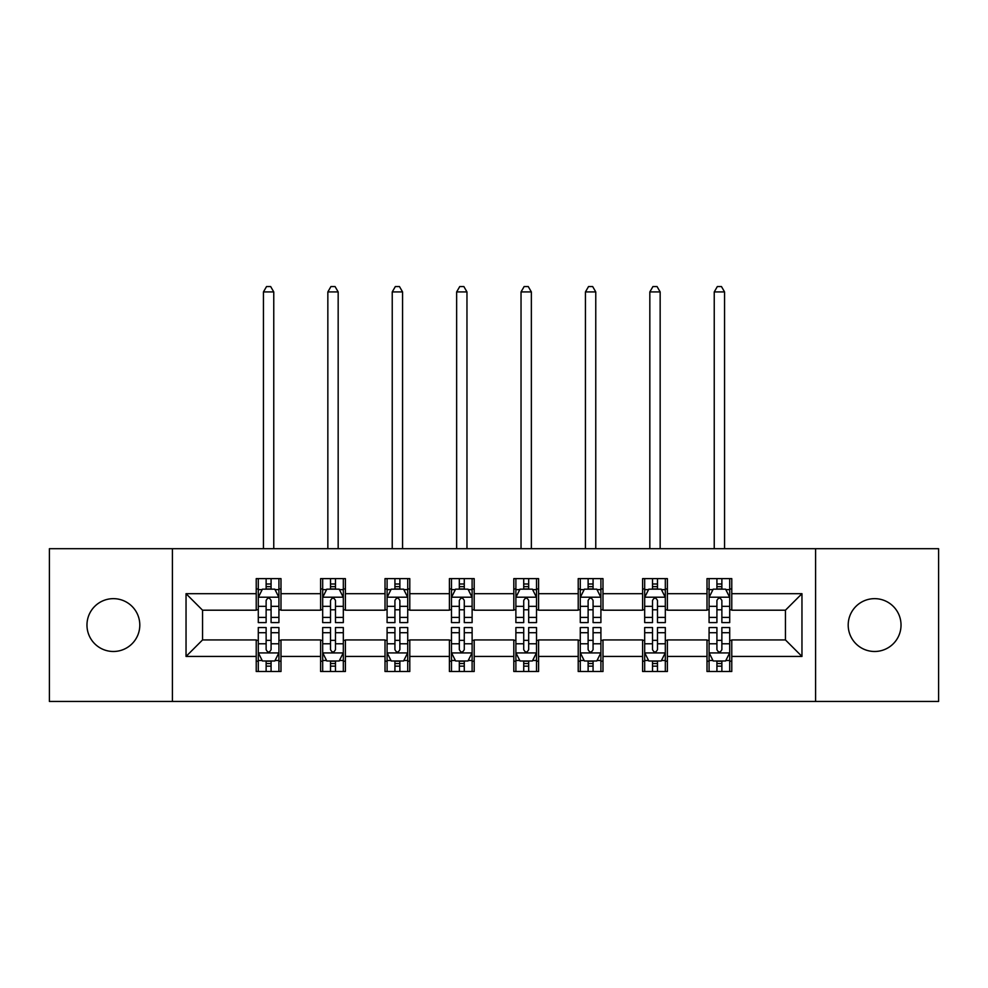 <?xml version="1.0" encoding="UTF-8"?>
<svg xmlns="http://www.w3.org/2000/svg" width="988" height="988" viewBox="0 0 988 988"><rect width="100%" height="100%" fill="white"/><g stroke="black" fill="none" stroke-linecap="round" stroke-linejoin="round"><path stroke-width="1.48" d="M874.615 598.654A26.417 26.417 0 0 0 848.198 625.071A26.417 26.417 0 0 0 874.615 651.487A26.417 26.417 0 0 0 901.031 625.071A26.417 26.417 0 0 0 874.615 598.654M113.385 598.654A26.417 26.417 0 0 0 86.969 625.071A26.417 26.417 0 0 0 113.385 651.487A26.417 26.417 0 0 0 139.802 625.071A26.417 26.417 0 0 0 113.385 598.654M815.582 701.443L938.6 701.443L938.6 548.698L815.582 548.698L815.582 701.443L172.418 701.443L172.418 548.698L49.4 548.698L49.4 701.443L172.418 701.443M815.582 548.698L172.418 548.698M731.775 593.689L731.775 578.622L707.013 578.622L707.013 593.689L667.382 593.689L667.382 578.622L642.608 578.622L642.608 593.689L602.989 593.689L602.989 578.622L578.215 578.622L578.215 593.689L538.584 593.689L538.584 578.622L513.809 578.622L513.809 593.689L474.191 593.689L474.191 578.622L449.416 578.622L449.416 593.689L409.785 593.689L409.785 578.622L385.011 578.622L385.011 593.689L345.392 593.689L345.392 578.622L320.618 578.622L320.618 593.689L280.987 593.689L280.987 578.622L256.225 578.622L256.225 593.689L186.04 593.689L186.04 656.44L202.552 639.928L256.225 639.928L256.225 671.507L280.987 671.507L280.987 639.928L320.618 639.928L320.618 671.507L345.392 671.507L345.392 639.928L385.011 639.928L385.011 671.507L409.785 671.507L409.785 639.928L449.416 639.928L449.416 671.507L474.191 671.507L474.191 639.928L513.809 639.928L513.809 671.507L538.584 671.507L538.584 639.928L578.215 639.928L578.215 671.507L602.989 671.507L602.989 639.928L642.608 639.928L642.608 671.507L667.382 671.507L667.382 639.928L707.013 639.928L707.013 671.507L731.775 671.507L731.775 639.928L785.448 639.928L785.448 610.201L731.775 610.201L731.775 593.689L801.96 593.689L801.96 656.44L731.775 656.44M707.013 656.44L667.382 656.44M642.608 656.44L602.989 656.44M578.215 656.44L538.584 656.44M513.809 656.44L474.191 656.44M449.416 656.44L409.785 656.44M385.011 656.44L345.392 656.44M320.618 656.44L280.987 656.44M256.225 656.44L186.04 656.44M707.013 593.689L707.013 610.201L667.382 610.201L667.382 593.689M642.608 593.689L642.608 610.201L602.989 610.201L602.989 593.689M578.215 593.689L578.215 610.201L538.584 610.201L538.584 593.689M513.809 593.689L513.809 610.201L474.191 610.201L474.191 593.689M449.416 593.689L449.416 610.201L409.785 610.201L409.785 593.689M385.011 593.689L385.011 610.201L345.392 610.201L345.392 593.689M320.618 593.689L320.618 610.201L280.987 610.201L280.987 593.689M256.225 593.689L256.225 610.201L202.552 610.201L186.04 593.689M202.552 610.201L202.552 639.928M801.96 656.44L785.448 639.928M785.448 610.201L801.96 593.689M256.225 588.947L258.288 588.947M266.13 588.947L271.083 588.947M278.925 588.947L280.987 588.947M256.225 609.794L258.288 609.794M266.13 609.794L271.083 609.794M278.925 609.794L280.987 609.794M256.225 640.348L258.288 640.348M266.13 640.348L271.083 640.348M278.925 640.348L280.987 640.348M256.225 661.194L258.288 661.194M266.13 661.194L271.083 661.194M278.925 661.194L280.987 661.194M320.618 640.348L322.681 640.348M330.523 640.348L335.475 640.348M343.318 640.348L345.392 640.348M320.618 661.194L322.681 661.194M330.523 661.194L335.475 661.194M343.318 661.194L345.392 661.194M320.618 588.947L322.681 588.947M330.523 588.947L335.475 588.947M343.318 588.947L345.392 588.947M320.618 609.794L322.681 609.794M330.523 609.794L335.475 609.794M343.318 609.794L345.392 609.794M385.011 640.348L387.086 640.348M394.928 640.348L399.881 640.348M407.723 640.348L409.785 640.348M385.011 661.194L387.086 661.194M394.928 661.194L399.881 661.194M407.723 661.194L409.785 661.194M385.011 588.947L387.086 588.947M394.928 588.947L399.881 588.947M407.723 588.947L409.785 588.947M385.011 609.794L387.086 609.794M394.928 609.794L399.881 609.794M407.723 609.794L409.785 609.794M449.416 640.348L451.479 640.348M459.321 640.348L464.274 640.348M472.116 640.348L474.191 640.348M449.416 661.194L451.479 661.194M459.321 661.194L464.274 661.194M472.116 661.194L474.191 661.194M449.416 588.947L451.479 588.947M459.321 588.947L464.274 588.947M472.116 588.947L474.191 588.947M449.416 609.794L451.479 609.794M459.321 609.794L464.274 609.794M472.116 609.794L474.191 609.794M513.809 640.348L515.884 640.348M523.726 640.348L528.679 640.348M536.521 640.348L538.584 640.348M513.809 661.194L515.884 661.194M523.726 661.194L528.679 661.194M536.521 661.194L538.584 661.194M513.809 588.947L515.884 588.947M523.726 588.947L528.679 588.947M536.521 588.947L538.584 588.947M513.809 609.794L515.884 609.794M523.726 609.794L528.679 609.794M536.521 609.794L538.584 609.794M578.215 640.348L580.277 640.348M588.119 640.348L593.072 640.348M600.914 640.348L602.989 640.348M578.215 661.194L580.277 661.194M588.119 661.194L593.072 661.194M600.914 661.194L602.989 661.194M578.215 588.947L580.277 588.947M588.119 588.947L593.072 588.947M600.914 588.947L602.989 588.947M578.215 609.794L580.277 609.794M588.119 609.794L593.072 609.794M600.914 609.794L602.989 609.794M642.608 640.348L644.682 640.348M652.525 640.348L657.477 640.348M665.319 640.348L667.382 640.348M642.608 661.194L644.682 661.194M652.525 661.194L657.477 661.194M665.319 661.194L667.382 661.194M642.608 588.947L644.682 588.947M652.525 588.947L657.477 588.947M665.319 588.947L667.382 588.947M642.608 609.794L644.682 609.794M652.525 609.794L657.477 609.794M665.319 609.794L667.382 609.794M707.013 640.348L709.075 640.348M716.918 640.348L721.87 640.348M729.712 640.348L731.775 640.348M707.013 661.194L709.075 661.194M716.918 661.194L721.87 661.194M729.712 661.194L731.775 661.194M707.013 588.947L709.075 588.947M716.918 588.947L721.87 588.947M729.712 588.947L731.775 588.947M707.013 609.794L709.075 609.794M716.918 609.794L721.87 609.794M729.712 609.794L731.775 609.794M271.083 583.994L266.13 583.994M278.925 617.414L271.083 617.414L271.083 622.588L278.925 622.588L278.925 597.407L274.8 589.157L262.413 589.157L258.288 597.407L258.288 622.588L266.13 622.588L266.13 617.414L258.288 617.414M258.288 597.407L258.288 578.622M278.925 597.407L278.925 578.622M266.13 589.157L266.13 578.622M271.083 578.622L271.083 589.157M271.083 617.414L271.083 600.506C269.428 597.32 267.785 597.32 266.13 600.506L266.13 617.414M273.762 548.698L273.762 291.929L263.438 291.929L263.438 548.698M263.438 291.929L266.538 286.557L270.663 286.557L273.762 291.929M266.13 666.147L271.083 666.147M258.288 632.715L266.13 632.715L266.13 627.541L258.288 627.541L258.288 652.722L262.413 660.984L274.8 660.984L278.925 652.722L278.925 627.541L271.083 627.541L271.083 632.715L278.925 632.715M278.925 652.722L278.925 671.507M258.288 652.722L258.288 671.507M271.083 660.984L271.083 671.507M266.13 671.507L266.13 660.984M266.13 632.715L266.13 649.635C267.773 652.809 269.428 652.809 271.083 649.635L271.083 632.715M335.475 583.994L330.523 583.994M343.318 617.414L335.475 617.414L335.475 622.588L343.318 622.588L343.318 597.407L339.193 589.157L326.806 589.157L322.681 597.407L322.681 622.588L330.523 622.588L330.523 617.414L322.681 617.414M322.681 597.407L322.681 578.622M343.318 597.407L343.318 578.622M330.523 589.157L330.523 578.622M335.475 578.622L335.475 589.157M335.475 617.414L335.475 600.506C333.833 597.32 332.178 597.32 330.523 600.506L330.523 617.414M338.168 548.698L338.168 291.929L327.843 291.929L327.843 548.698M327.843 291.929L330.943 286.557L335.068 286.557L338.168 291.929M399.881 583.994L394.928 583.994M407.723 617.414L399.881 617.414L399.881 622.588L407.723 622.588L407.723 597.407L403.598 589.157L391.211 589.157L387.086 597.407L387.086 622.588L394.928 622.588L394.928 617.414L387.086 617.414M387.086 597.407L387.086 578.622M407.723 597.407L407.723 578.622M394.928 589.157L394.928 578.622M399.881 578.622L399.881 589.157M399.881 617.414L399.881 600.506C398.226 597.32 396.583 597.32 394.928 600.506L394.928 617.414M402.561 548.698L402.561 291.929L392.236 291.929L392.236 548.698M392.236 291.929L395.336 286.557L399.461 286.557L402.561 291.929M330.523 666.147L335.475 666.147M322.681 632.715L330.523 632.715L330.523 627.541L322.681 627.541L322.681 652.722L326.806 660.984L339.193 660.984L343.318 652.722L343.318 627.541L335.475 627.541L335.475 632.715L343.318 632.715M343.318 652.722L343.318 671.507M322.681 652.722L322.681 671.507M335.475 660.984L335.475 671.507M330.523 671.507L330.523 660.984M330.523 632.715L330.523 649.635C332.178 652.809 333.821 652.809 335.475 649.635L335.475 632.715M394.928 666.147L399.881 666.147M387.086 632.715L394.928 632.715L394.928 627.541L387.086 627.541L387.086 652.722L391.211 660.984L403.598 660.984L407.723 652.722L407.723 627.541L399.881 627.541L399.881 632.715L407.723 632.715M407.723 652.722L407.723 671.507M387.086 652.722L387.086 671.507M399.881 660.984L399.881 671.507M394.928 671.507L394.928 660.984M394.928 632.715L394.928 649.635C396.571 652.809 398.226 652.809 399.881 649.635L399.881 632.715M464.274 583.994L459.321 583.994M472.116 617.414L464.274 617.414L464.274 622.588L472.116 622.588L472.116 597.407L467.991 589.157L455.604 589.157L451.479 597.407L451.479 622.588L459.321 622.588L459.321 617.414L451.479 617.414M451.479 597.407L451.479 578.622M472.116 597.407L472.116 578.622M459.321 589.157L459.321 578.622M464.274 578.622L464.274 589.157M464.274 617.414L464.274 600.506C462.631 597.32 460.976 597.32 459.321 600.506L459.321 617.414M466.966 548.698L466.966 291.929L456.641 291.929L456.641 548.698M456.641 291.929L459.741 286.557L463.866 286.557L466.966 291.929M528.679 583.994L523.726 583.994M536.521 617.414L528.679 617.414L528.679 622.588L536.521 622.588L536.521 597.407L532.396 589.157L520.009 589.157L515.884 597.407L515.884 622.588L523.726 622.588L523.726 617.414L515.884 617.414M515.884 597.407L515.884 578.622M536.521 597.407L536.521 578.622M523.726 589.157L523.726 578.622M528.679 578.622L528.679 589.157M528.679 617.414L528.679 600.506C527.024 597.32 525.381 597.32 523.726 600.506L523.726 617.414M531.359 548.698L531.359 291.929L521.034 291.929L521.034 548.698M521.034 291.929L524.134 286.557L528.259 286.557L531.359 291.929M593.072 583.994L588.119 583.994M600.914 617.414L593.072 617.414L593.072 622.588L600.914 622.588L600.914 597.407L596.789 589.157L584.402 589.157L580.277 597.407L580.277 622.588L588.119 622.588L588.119 617.414L580.277 617.414M580.277 597.407L580.277 578.622M600.914 597.407L600.914 578.622M588.119 589.157L588.119 578.622M593.072 578.622L593.072 589.157M593.072 617.414L593.072 600.506C591.429 597.32 589.774 597.32 588.119 600.506L588.119 617.414M595.764 548.698L595.764 291.929L585.439 291.929L585.439 548.698M585.439 291.929L588.539 286.557L592.664 286.557L595.764 291.929M459.321 666.147L464.274 666.147M451.479 632.715L459.321 632.715L459.321 627.541L451.479 627.541L451.479 652.722L455.604 660.984L467.991 660.984L472.116 652.722L472.116 627.541L464.274 627.541L464.274 632.715L472.116 632.715M472.116 652.722L472.116 671.507M451.479 652.722L451.479 671.507M464.274 660.984L464.274 671.507M459.321 671.507L459.321 660.984M459.321 632.715L459.321 649.635C460.976 652.809 462.619 652.809 464.274 649.635L464.274 632.715M523.726 666.147L528.679 666.147M515.884 632.715L523.726 632.715L523.726 627.541L515.884 627.541L515.884 652.722L520.009 660.984L532.396 660.984L536.521 652.722L536.521 627.541L528.679 627.541L528.679 632.715L536.521 632.715M536.521 652.722L536.521 671.507M515.884 652.722L515.884 671.507M528.679 660.984L528.679 671.507M523.726 671.507L523.726 660.984M523.726 632.715L523.726 649.635C525.369 652.809 527.024 652.809 528.679 649.635L528.679 632.715M588.119 666.147L593.072 666.147M580.277 632.715L588.119 632.715L588.119 627.541L580.277 627.541L580.277 652.722L584.402 660.984L596.789 660.984L600.914 652.722L600.914 627.541L593.072 627.541L593.072 632.715L600.914 632.715M600.914 652.722L600.914 671.507M580.277 652.722L580.277 671.507M593.072 660.984L593.072 671.507M588.119 671.507L588.119 660.984M588.119 632.715L588.119 649.635C589.774 652.809 591.417 652.809 593.072 649.635L593.072 632.715M652.525 666.147L657.477 666.147M644.682 632.715L652.525 632.715L652.525 627.541L644.682 627.541L644.682 652.722L648.807 660.984L661.194 660.984L665.319 652.722L665.319 627.541L657.477 627.541L657.477 632.715L665.319 632.715M665.319 652.722L665.319 671.507M644.682 652.722L644.682 671.507M657.477 660.984L657.477 671.507M652.525 671.507L652.525 660.984M652.525 632.715L652.525 649.635C654.167 652.809 655.822 652.809 657.477 649.635L657.477 632.715M657.477 583.994L652.525 583.994M665.319 617.414L657.477 617.414L657.477 622.588L665.319 622.588L665.319 597.407L661.194 589.157L648.807 589.157L644.682 597.407L644.682 622.588L652.525 622.588L652.525 617.414L644.682 617.414M644.682 597.407L644.682 578.622M665.319 597.407L665.319 578.622M652.525 589.157L652.525 578.622M657.477 578.622L657.477 589.157M657.477 617.414L657.477 600.506C655.822 597.32 654.18 597.32 652.525 600.506L652.525 617.414M660.157 548.698L660.157 291.929L649.832 291.929L649.832 548.698M649.832 291.929L652.932 286.557L657.057 286.557L660.157 291.929M721.87 583.994L716.918 583.994M729.712 617.414L721.87 617.414L721.87 622.588L729.712 622.588L729.712 597.407L725.587 589.157L713.2 589.157L709.075 597.407L709.075 622.588L716.918 622.588L716.918 617.414L709.075 617.414M709.075 597.407L709.075 578.622M729.712 597.407L729.712 578.622M716.918 589.157L716.918 578.622M721.87 578.622L721.87 589.157M721.87 617.414L721.87 600.506C720.227 597.32 718.572 597.32 716.918 600.506L716.918 617.414M724.562 548.698L724.562 291.929L714.238 291.929L714.238 548.698M714.238 291.929L717.337 286.557L721.462 286.557L724.562 291.929M716.918 666.147L721.87 666.147M709.075 632.715L716.918 632.715L716.918 627.541L709.075 627.541L709.075 652.722L713.2 660.984L725.587 660.984L729.712 652.722L729.712 627.541L721.87 627.541L721.87 632.715L729.712 632.715M729.712 652.722L729.712 671.507M709.075 652.722L709.075 671.507M721.87 660.984L721.87 671.507M716.918 671.507L716.918 660.984M716.918 632.715L716.918 649.635C718.572 652.809 720.215 652.809 721.87 649.635L721.87 632.715M278.826 597.209L258.387 597.209M258.288 589.651L262.166 589.651M275.047 589.651L278.925 589.651M266.13 606.348L258.288 606.348M278.925 606.348L271.083 606.348M271.083 586.625L266.13 586.625M258.387 652.932L278.826 652.932M278.925 660.49L275.047 660.49M262.166 660.49L258.288 660.49M271.083 643.781L278.925 643.781M258.288 643.781L266.13 643.781M266.13 663.516L271.083 663.516M343.219 597.209L322.78 597.209M322.681 589.651L326.559 589.651M339.44 589.651L343.318 589.651M330.523 606.348L322.681 606.348M343.318 606.348L335.475 606.348M335.475 586.625L330.523 586.625M407.624 597.209L387.185 597.209M387.086 589.651L390.964 589.651M403.845 589.651L407.723 589.651M394.928 606.348L387.086 606.348M407.723 606.348L399.881 606.348M399.881 586.625L394.928 586.625M322.78 652.932L343.219 652.932M343.318 660.49L339.44 660.49M326.559 660.49L322.681 660.49M335.475 643.781L343.318 643.781M322.681 643.781L330.523 643.781M330.523 663.516L335.475 663.516M387.185 652.932L407.624 652.932M407.723 660.49L403.845 660.49M390.964 660.49L387.086 660.49M399.881 643.781L407.723 643.781M387.086 643.781L394.928 643.781M394.928 663.516L399.881 663.516M472.017 597.209L451.578 597.209M451.479 589.651L455.357 589.651M468.238 589.651L472.116 589.651M459.321 606.348L451.479 606.348M472.116 606.348L464.274 606.348M464.274 586.625L459.321 586.625M536.422 597.209L515.983 597.209M515.884 589.651L519.762 589.651M532.643 589.651L536.521 589.651M523.726 606.348L515.884 606.348M536.521 606.348L528.679 606.348M528.679 586.625L523.726 586.625M600.815 597.209L580.376 597.209M580.277 589.651L584.155 589.651M597.036 589.651L600.914 589.651M588.119 606.348L580.277 606.348M600.914 606.348L593.072 606.348M593.072 586.625L588.119 586.625M451.578 652.932L472.017 652.932M472.116 660.49L468.238 660.49M455.357 660.49L451.479 660.49M464.274 643.781L472.116 643.781M451.479 643.781L459.321 643.781M459.321 663.516L464.274 663.516M515.983 652.932L536.422 652.932M536.521 660.49L532.643 660.49M519.762 660.49L515.884 660.49M528.679 643.781L536.521 643.781M515.884 643.781L523.726 643.781M523.726 663.516L528.679 663.516M580.376 652.932L600.815 652.932M600.914 660.49L597.036 660.49M584.155 660.49L580.277 660.49M593.072 643.781L600.914 643.781M580.277 643.781L588.119 643.781M588.119 663.516L593.072 663.516M644.781 652.932L665.22 652.932M665.319 660.49L661.441 660.49M648.56 660.49L644.682 660.49M657.477 643.781L665.319 643.781M644.682 643.781L652.525 643.781M652.525 663.516L657.477 663.516M665.22 597.209L644.781 597.209M644.682 589.651L648.56 589.651M661.441 589.651L665.319 589.651M652.525 606.348L644.682 606.348M665.319 606.348L657.477 606.348M657.477 586.625L652.525 586.625M729.613 597.209L709.174 597.209M709.075 589.651L712.953 589.651M725.834 589.651L729.712 589.651M716.918 606.348L709.075 606.348M729.712 606.348L721.87 606.348M721.87 586.625L716.918 586.625M709.174 652.932L729.613 652.932M729.712 660.49L725.834 660.49M712.953 660.49L709.075 660.49M721.87 643.781L729.712 643.781M709.075 643.781L716.918 643.781M716.918 663.516L721.87 663.516"/></g></svg>
